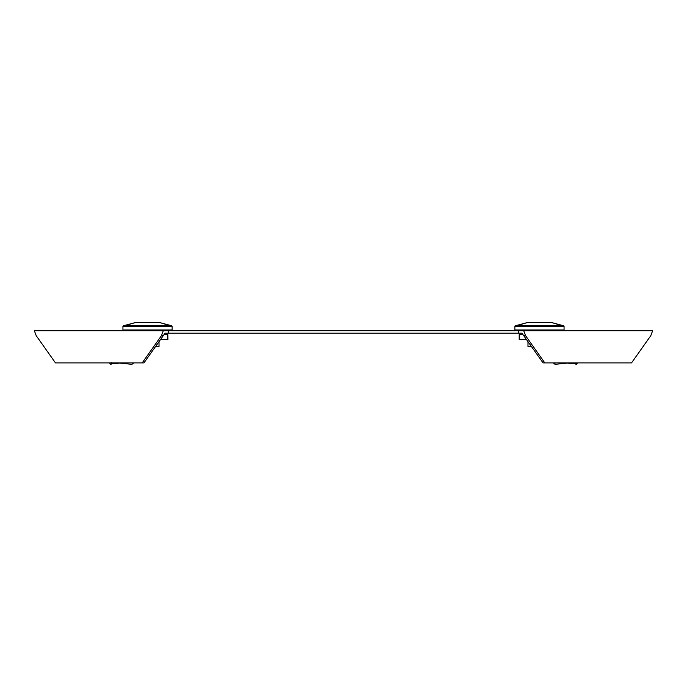 <?xml version="1.0" encoding="UTF-8"?>
<svg xmlns="http://www.w3.org/2000/svg" width="687" height="687" viewBox="0 0 687 687"><rect width="100%" height="100%" fill="white"/><g stroke="black" fill="none" stroke-linecap="round" stroke-linejoin="round"><path stroke-width="1.03" d="M168.633 333.186L168.633 330.722L34.35 330.722L36.196 335.642L55.467 362.899L143.927 362.899L165.043 333.186L521.957 333.186L543.073 362.899L631.533 362.899L650.804 335.642L652.65 330.722L518.367 330.722L518.367 333.186M168.633 330.722L518.367 330.722M523.692 330.722L525.538 335.642L523.803 335.642M525.538 335.642L544.817 362.899M163.197 335.642L161.462 335.642L163.308 330.722M142.183 362.899L161.462 335.642M167.817 339.584L167.817 334.663L167.937 339.584L161.454 339.584M133.716 362.899L131.964 364.333L119.383 363.071M164.09 334.663L167.817 334.663M120.431 362.899A22.139 7.832 157.8 0 1 111.723 363.32L111.552 362.899M112.239 363.397L110.744 364.393L109.431 362.899M111.088 364.333L111.62 363.071M172.136 329.983L122.93 329.983L122.93 326.273L172.136 326.273L172.136 329.983M159.865 322.607L135.202 322.607L122.93 326.273L123.205 325.836L171.862 325.836L172.136 326.273L159.865 322.607L171.862 325.836M159.015 341.559L159.015 346.471L155.545 346.471M525.546 339.584L519.183 339.584L519.183 334.663L522.91 334.663M567.582 363.079A22.139 7.832 -157.8 0 0 569.248 363.32L569.42 362.899M574.761 363.397L576.256 364.393L577.569 362.899M575.912 364.333L577.166 362.899M519.183 334.663L519.183 339.584M576.934 362.899A22.139 7.832 -157.8 0 1 569.248 363.32L567.599 362.899M553.284 362.899L555.036 364.333L567.617 363.071M555.036 364.333L554.941 362.899M564.07 329.983L514.864 329.983L514.864 326.273L564.07 326.273L564.07 329.983M551.798 322.607L527.135 322.607L514.864 326.273L515.138 325.836L563.795 325.836L564.07 326.273L551.798 322.607L563.795 325.836M531.455 346.471L527.985 346.471L527.985 341.559M111.157 362.538L111.56 363.114M161.926 329.983L161.926 330.722M133.141 329.983L133.141 330.722M135.202 322.607L123.205 325.836M553.859 329.983L553.859 330.722M525.074 329.983L525.074 330.722M527.135 322.607L515.138 325.836"/></g></svg>
